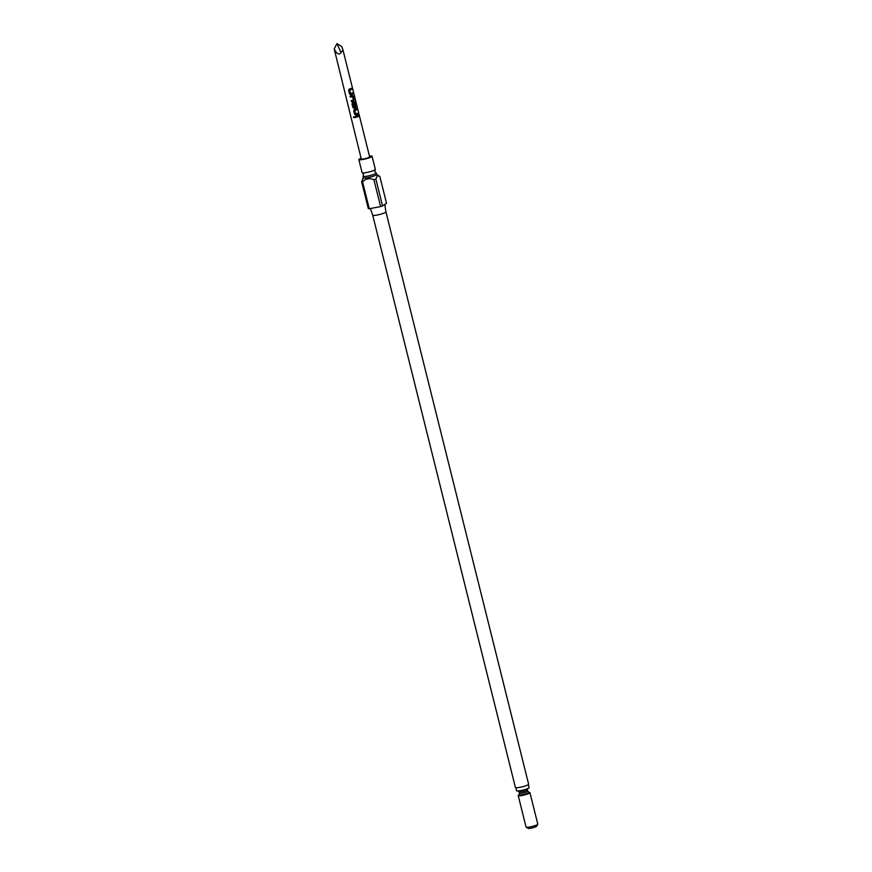 <?xml version="1.0" encoding="UTF-8"?>
<svg xmlns="http://www.w3.org/2000/svg" width="872" height="872" viewBox="0 0 872 872"><rect width="100%" height="100%" fill="white"/><g stroke="black" fill="none" stroke-linecap="round" stroke-linejoin="round"><path stroke-width="1.31" d="M353.433 117.393L354.697 117.131L353.433 117.393L353.661 116.728M354.708 117.11L353.498 117.349L354.708 117.11L354.555 117.72M372.072 156.273L375.342 169.397A6.813 0.981 166 0 1 375.2 169.669A6.813 0.981 166 0 1 374.971 169.855A6.813 0.981 166 0 1 368.54 172.1A6.813 0.981 166 0 1 362.37 172.874A6.813 0.981 166 0 1 362.109 172.689L358.839 159.565A6.813 0.981 -14 0 0 364.463 159.162A6.813 0.981 -14 0 0 371.701 156.731A6.813 0.981 -14 0 0 372.072 156.273A6.813 0.981 -14 0 0 369.456 156.143M351.263 88.399L351.525 89.434L349.683 90.067L350.522 93.544L352.528 92.933L352.779 93.98L350.74 94.677L349.519 93.969L348.615 90.317L349.334 89.075L351.383 88.377L351.645 89.424L349.737 90.089M352.397 92.955L352.659 93.991L350.74 94.677M352.484 96.574L350.315 97.141M352.255 95.451L353.193 96.149L354.108 99.811L353.651 101.043L351.449 101.697M355.395 102.983L353.149 103.768L353.934 107.234L355.1 106.94L354.392 103.888L355.177 103.583L355.929 106.58L355.438 107.834L354.119 108.248L352.909 107.539L351.994 103.888L352.724 102.645L355.264 101.719L355.874 102.46L356.572 107.093L355.536 102.961L353.149 103.768M355.122 101.741L356.419 107.114M355.046 103.605L355.798 106.591L355.34 107.834L354.119 108.248M356.332 108.749L356.594 109.796L354.762 110.428L355.602 113.905L357.596 113.295L357.858 114.341L355.809 115.039L354.599 114.319L353.683 110.668L354.413 109.436L356.463 108.738L356.724 109.774L354.806 110.439M357.466 113.306L357.727 114.352L355.809 115.039M358.021 115.529L358.283 116.576L355.384 117.502L355.133 116.477L358.152 115.518L358.414 116.565L355.395 117.524M372.704 215.188A6.813 0.981 -14 0 0 372.715 215.21L515.407 787.503A6.813 0.981 -14 0 0 521.031 787.1A6.813 0.981 -14 0 0 528.258 784.669A6.813 0.981 -14 0 0 528.628 784.211L385.936 211.896A6.813 0.981 -14 0 0 385.936 211.896L384.77 204.462M370.404 208.528L372.715 215.21A6.813 0.981 -14 0 0 378.372 214.774A6.813 0.981 -14 0 0 385.566 212.354A6.813 0.981 -14 0 0 385.936 211.907M363.417 177.637A6.813 0.981 -14 0 0 363.384 177.79A6.813 0.981 -14 0 0 369.009 177.387A6.813 0.981 -14 0 0 376.246 174.956A6.813 0.981 -14 0 0 376.606 174.498L376.235 172.972A6.813 0.981 -14 0 0 375.974 172.787L374.764 171.435L375.2 169.669M362.37 172.874L363.58 174.226L363.144 175.991A6.813 0.981 -14 0 0 363.003 176.275A6.813 0.981 -14 0 0 368.627 175.861A6.813 0.981 -14 0 0 375.865 173.43A6.813 0.981 -14 0 0 376.235 172.972M361.084 158.224A6.813 0.981 -14 0 0 359.21 159.107A6.813 0.981 -14 0 0 358.839 159.565M363.112 178.411L361.64 181.834L368.333 208.67A9.919 1.428 -14 0 0 369.281 208.735L380.606 206.588A9.919 1.428 -14 0 0 382.568 205.956L386.525 203.263L379.832 176.427L376.595 174.433M379.832 176.427L377.336 175.697L375.876 179.12L382.568 205.956M518.546 795.199A6.039 0.872 -14 0 0 518.36 795.34A6.039 0.872 -14 0 0 518.219 795.602L526.067 827.081A6.039 0.872 -14 0 0 526.165 827.19A6.039 0.872 -14 0 0 531.473 826.623A6.039 0.872 -14 0 0 537.468 824.574A6.039 0.872 -14 0 0 537.762 824.302A6.039 0.872 -14 0 0 537.795 824.16L529.936 792.681A6.039 0.872 -14 0 0 529.696 792.517L528.781 792.267A5.178 0.741 166 0 1 528.705 792.757A5.178 0.741 166 0 1 522.59 794.741A5.178 0.741 166 0 1 519.058 794.697L519.418 793.269A4.316 0.621 -14 0 0 522.982 793.019A4.316 0.621 -14 0 0 527.56 791.482A4.316 0.621 -14 0 0 527.789 791.187L527.44 789.781A4.316 0.621 166 0 1 527.211 790.076A4.316 0.621 166 0 1 522.633 791.613A4.316 0.621 166 0 1 519.069 791.874L518.044 790.784M518.219 795.602A6.039 0.872 -14 0 0 523.2 795.242A6.039 0.872 -14 0 0 529.62 793.084A6.039 0.872 -14 0 0 529.936 792.681M515.81 787.721L516.562 790.741A6.475 0.926 -14 0 0 521.903 790.348A6.475 0.926 -14 0 0 528.77 788.048A6.475 0.926 -14 0 0 529.119 787.612L528.367 784.593M537.762 824.302L536.509 826.34A4.316 0.621 166 0 1 536.302 826.525A4.316 0.621 166 0 1 532.018 827.997A4.316 0.621 166 0 1 528.225 828.4L526.165 827.19M342.969 49.922L369.641 156.873A4.316 0.621 166 0 1 367.276 158.05A4.316 0.621 166 0 1 361.27 158.966L334.205 48.941C336.821 54.031 339.077 55.263 340.985 52.614L342.969 49.922L341.759 46.543L336.952 43.6L334.205 48.941M353.116 101.261L351.46 101.73L351.198 100.683L353.378 100.04L352.571 96.574L350.315 97.163L350.053 96.127L352.353 95.44L353.324 96.138L354.228 99.79L353.116 101.261M352.353 95.44L353.193 96.149M355.264 101.719L355.711 102.493M361.64 181.834A9.919 1.428 -14 0 0 362.589 181.899L369.281 208.735M380.606 206.588L373.914 179.741C369.477 177.801 365.706 178.52 362.589 181.899M373.914 179.741A9.919 1.428 -14 0 0 375.876 179.12M340.985 52.614L336.952 43.6M355.765 115.017L354.588 114.297M354.762 110.428L355.547 113.894M354.076 108.237L352.898 107.518M353.095 103.757L353.89 107.223M350.686 94.666L349.519 93.947M349.683 90.067L350.479 93.533M519.058 794.697L518.36 795.34M528.781 792.267L527.789 791.187M519.418 793.269L519.069 791.874M527.44 789.781L527.833 788.343M363.362 177.725L362.578 179M363.384 177.79L363.003 176.275"/></g></svg>
